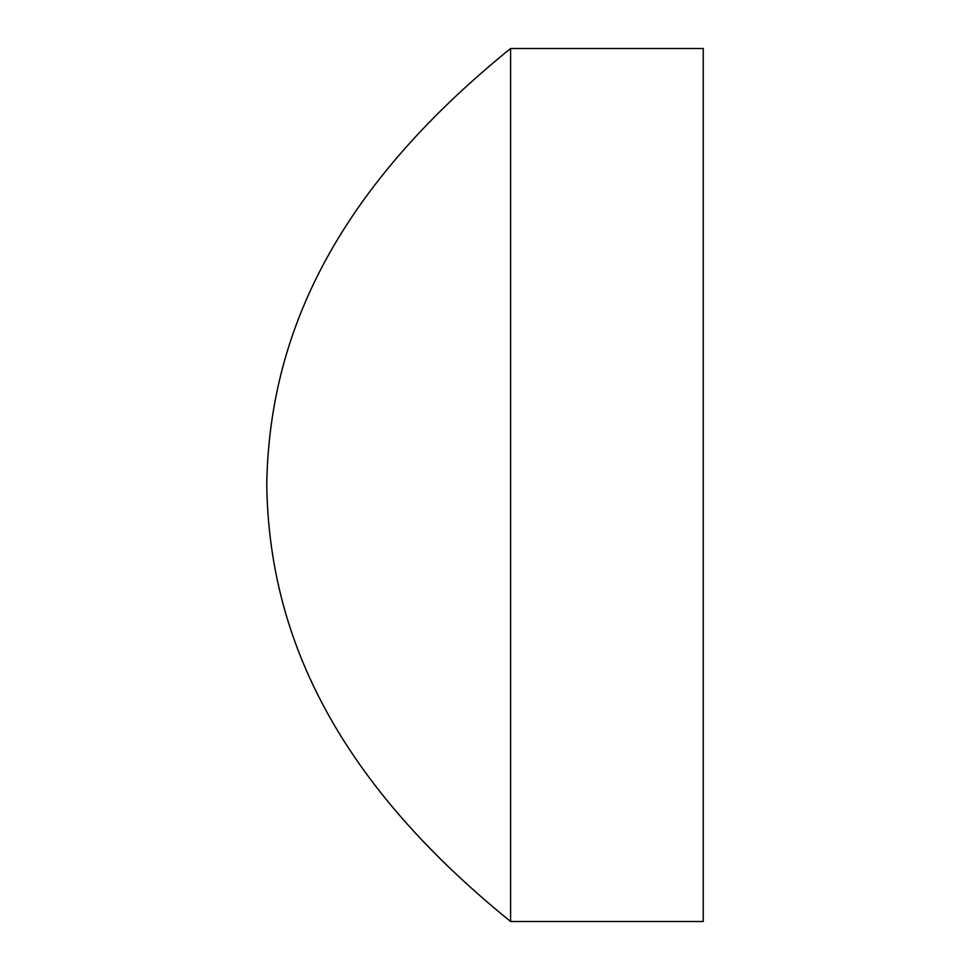 <?xml version="1.0" encoding="UTF-8"?>
<svg xmlns="http://www.w3.org/2000/svg" width="970" height="970" viewBox="0 0 970 970"><rect width="100%" height="100%" fill="white"/><g stroke="black" fill="none" stroke-linecap="round" stroke-linejoin="round"><path stroke-width="1.45" d="M510.596 48.5L510.596 921.5C330.916 776 269.005 630.5 266.75 485C269.005 339.5 330.916 194 510.596 48.5L703.25 48.5L703.25 921.5L510.596 921.5"/></g></svg>

